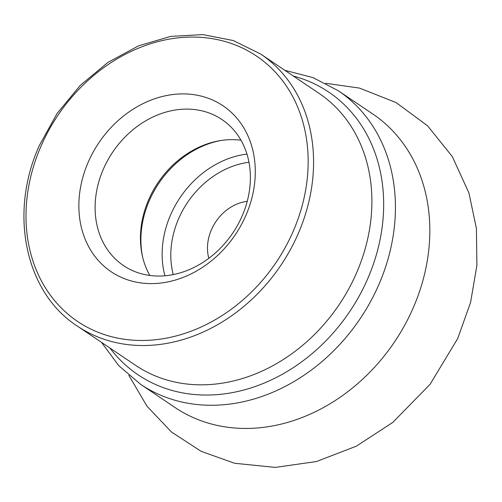 <?xml version="1.0" encoding="UTF-8"?>
<svg xmlns="http://www.w3.org/2000/svg" width="502" height="502" viewBox="0 0 502 502"><rect width="100%" height="100%" fill="white"/><g stroke="black" fill="none" stroke-linecap="round" stroke-linejoin="round"><path stroke-width="0.75" d="M245.779 215.684A100.061 82.265 124 0 1 93.228 254.068A100.061 82.265 124 0 1 162.215 96.522A100.061 82.265 124 0 1 245.779 215.684M242.008 216.274A88.057 72.395 124 0 1 123.53 265.602A88.057 72.395 124 0 1 112.705 152.119A88.057 72.395 124 0 1 221.953 119.551A88.057 72.395 124 0 1 242.008 216.274M149.834 275.472A88.057 72.395 124 0 1 158.036 182.665A88.057 72.395 124 0 1 240.979 140.227M208.826 258.317A42.011 34.538 124 0 1 247.216 201.352M378.615 285.13A176.961 145.492 124 0 1 140.516 384.262L174.922 407.448A176.961 145.492 -56 0 0 413.014 308.316A176.961 145.492 -56 0 0 372.722 113.948L338.317 90.762A176.961 145.492 124 0 1 378.615 285.13M260.638 54.009A164.028 134.856 124 0 1 280.8 265.395A164.028 134.856 124 0 1 77.295 326.055L135.615 365.356A164.028 134.856 -56 0 0 339.114 304.701A164.028 134.856 -56 0 0 318.958 93.309L260.638 54.009L233.336 40.555L202.852 34.594L170.718 36.395L138.546 45.833L107.899 62.436L80.295 85.359L57.09 113.465L39.426 145.36C8.634 212.867 25.031 292.409 77.295 326.055M293.312 76.028A170.498 140.171 124 0 1 349.593 311.761A170.498 140.171 124 0 1 109.969 348.074M41.202 145.693A160.031 131.568 -56 0 0 174.847 336.277A160.031 131.568 -56 0 0 285.18 84.305A160.031 131.568 -56 0 0 41.202 145.693M221.181 140.466A90.015 74.007 -56 0 0 149.439 200.367A90.015 74.007 -56 0 0 142.624 257.037M164.932 275.793A90.015 74.007 124 0 1 170.686 214.687A90.015 74.007 124 0 1 246.946 154.101M248.961 162.246A83.614 68.743 -56 0 0 178.743 218.445A83.614 68.743 -56 0 0 173.234 274.6M128.845 375.345L147.017 406.256L171.452 431.996L201.107 451.304L234.559 463.264L275.247 467.406L316.524 461.514L356.332 446.178L392.846 422.364L430.088 384.287L457.724 338.486L470.562 302.493L476.9 265.37L476.404 228.423L468.931 192.975L452.308 156.586L427.597 125.826L396.034 102.533L359.438 88.082L325.672 83.282M101.517 342.377L118.767 365.657L140.516 384.262M338.317 90.762L312.909 77.584L284.86 70.33"/></g></svg>
